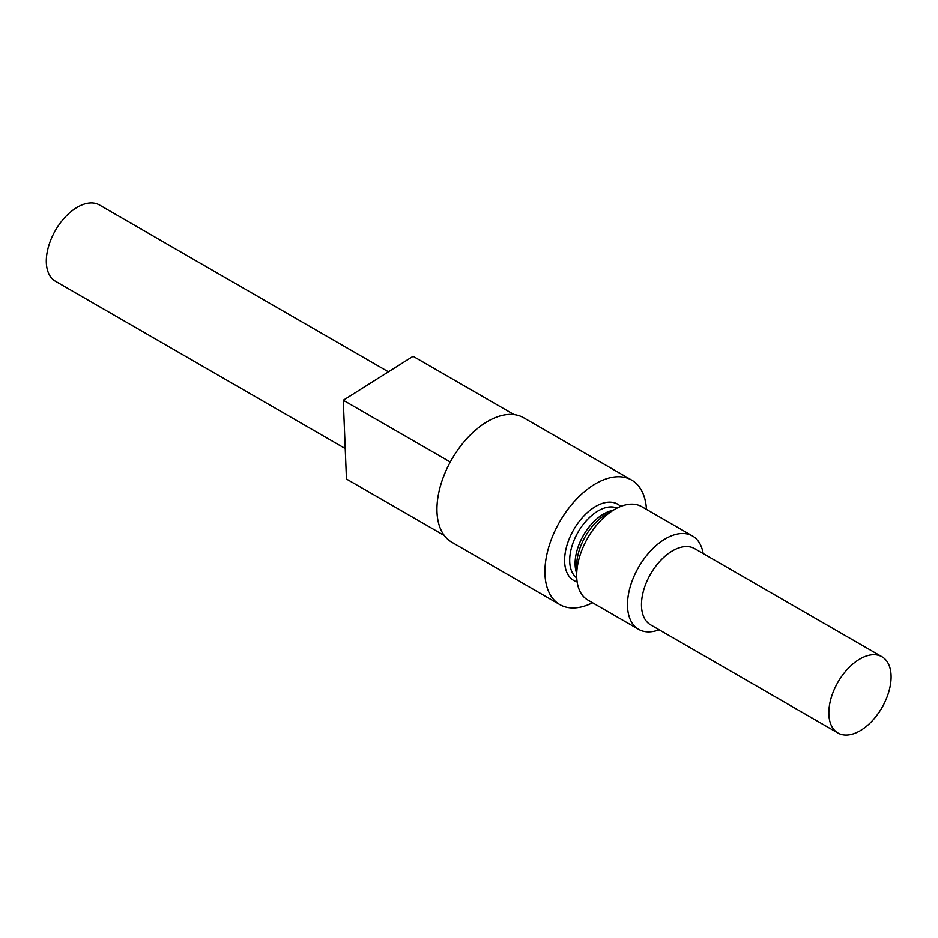 <?xml version="1.0" encoding="UTF-8"?>
<svg xmlns="http://www.w3.org/2000/svg" width="938" height="938" viewBox="0 0 938 938"><rect width="100%" height="100%" fill="white"/><g stroke="black" fill="none" stroke-linecap="round" stroke-linejoin="round"><path stroke-width="1.41" d="M646.458 509.393A71.863 41.495 120 0 0 631.673 480.104A71.863 41.495 120 0 0 595.736 483.668A71.863 41.495 120 0 0 548.789 546.995A71.863 41.495 120 0 0 559.81 604.576A71.863 41.495 120 0 0 592.558 602.747M559.81 604.576L451.823 542.234A71.863 41.495 -60 0 1 440.813 484.653A71.863 41.495 -60 0 1 487.76 421.326A71.863 41.495 -60 0 1 523.685 417.762L631.673 480.104M514.106 414.619L413.083 356.299L343.285 400.256L346.462 479.025L444.307 535.516M388.426 371.823L99.44 204.976A44.016 25.408 120 0 0 77.432 207.157A44.016 25.408 120 0 0 48.67 245.944A44.016 25.408 120 0 0 55.412 281.224L345.231 448.54M859.97 658.957A44.016 25.408 120 0 0 831.22 697.743A44.016 25.408 120 0 0 837.962 733.024A44.016 25.408 120 0 0 881.99 707.604A44.016 25.408 120 0 0 881.978 656.776A44.016 25.408 120 0 0 859.97 658.957M881.978 656.776L694.601 548.601A44.016 25.408 120 0 0 672.593 550.782A44.016 25.408 120 0 0 643.843 589.568A44.016 25.408 120 0 0 650.585 624.837L837.962 733.024M703.172 553.549A53.9 31.118 120 0 0 692.561 536.008A53.9 31.118 120 0 0 665.605 538.682A53.9 31.118 120 0 0 630.395 586.168A53.9 31.118 120 0 0 638.661 629.363A53.9 31.118 120 0 0 659.156 629.785M692.561 536.008L641.744 506.672A53.9 31.118 120 0 0 614.789 509.334L614.789 509.334A53.9 31.118 120 0 0 576.682 575.346A53.9 31.118 120 0 0 587.845 600.027L638.661 629.363M606.382 514.2L614.789 509.334L606.382 514.2A41.999 24.247 120 0 0 576.682 565.637L576.682 575.346M450.275 462.024L343.285 400.256M620.698 506.461A44.016 25.408 120 0 0 595.736 506.403A44.016 25.408 120 0 0 566.2 548.085A44.016 25.408 120 0 0 577.14 581.9M613.159 510.331A40.428 23.333 120 0 0 603.685 513.93A40.428 23.333 120 0 0 576.682 573.341M617.087 508.091A40.428 23.333 120 0 0 598.28 510.811A40.428 23.333 120 0 0 572.25 545.189A40.428 23.333 120 0 0 576.753 577.949"/></g></svg>
